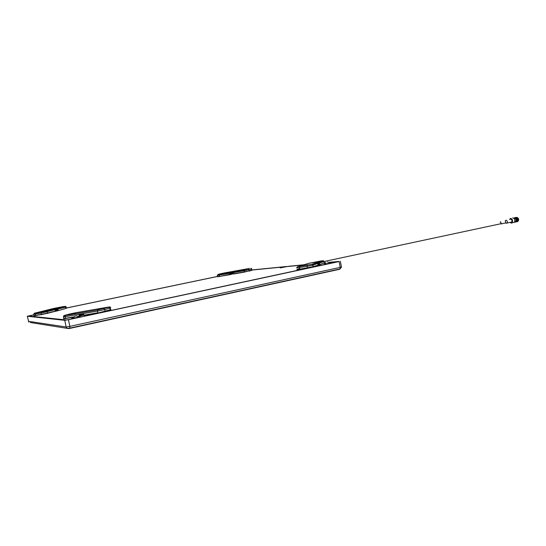 <?xml version="1.0" encoding="UTF-8"?>
<svg xmlns="http://www.w3.org/2000/svg" width="546" height="546" viewBox="0 0 546 546"><rect width="100%" height="100%" fill="white"/><g stroke="black" fill="none" stroke-linecap="round" stroke-linejoin="round"><path stroke-width="0.82" d="M304.074 264.762L287.906 266.366L303.474 264.947L286.821 266.598L280.194 267.909L285.879 266.687L252.156 270.031L286.978 266.564M339.08 261.418L68.195 319.663L66.353 319.976L28.535 316.004L33.818 314.858L28.535 316.004L66.353 319.976L68.195 319.663L338.493 261.616L329.88 262.326L339.08 261.418M66.359 308.053L217.561 276.46L66.359 308.053M314.1 263.895L317.581 263.547L314.1 263.895M324.263 262.885L325.559 262.756L324.263 262.885M329.668 262.216L339.107 261.554L68.455 319.69L64.762 320.318L27.314 316.264L33.804 314.81M314.073 263.766L318.175 263.356M324.249 262.756L325.778 262.599L324.385 263.977L328.658 263.418L330.623 262.906L327.375 261.944M66.353 308.012L217.554 276.419M251.918 269.949L286.957 266.462M251.931 270.031L244.499 272.072L251.849 270.147L251.672 268.939L249.044 269.669L249.222 270.884L233.797 273.976L233.538 273.082L233.695 273.799L244.403 271.894L244.144 270.693L219.185 275.157L217.288 275.368L217.472 275.013M244.526 272.072L233.831 273.983L233.47 273.3L230.296 273.853M233.511 273.498L230.303 274.385L229.859 273.737L233.538 273.082M317.909 264.346L319.512 263.595L319.642 264.489L324.276 262.988L324.071 261.52L312.783 265.124L307.023 266.346L296.669 267.943L297.324 266.851L311.909 264.278L323.068 260.749L320.884 260.974M317.895 264.284L319.512 263.595M56.572 310.135L55.33 310.538M33.688 314.373L34.009 315.588L41.435 314.421L55.392 311.131L55.296 310.544M55.262 310.333L57.999 309.643L57.972 310.688L65.882 308.456L65.677 307.159L41.114 313.097L33.668 314.278L34.384 313.527M110.135 309.534C111.179 309.405 111.282 309.473 110.442 309.732L104.893 311.561L98.021 313.008L110.183 309.807L109.917 308.135L104.832 309.541L105.098 311.227L98.021 313.008L84.091 315.39L83.709 314.168L83.948 315.165L97.871 312.776L97.481 311.111L65.104 316.687L63.37 316.748L63.902 316.175M83.838 315.151L83.674 314.455L79.689 315.11M83.743 314.735L79.607 315.875L78.938 314.987L83.709 314.168M79.934 316.584L76.488 317.533C71.724 318.475 70.557 318.598 72.993 317.888L75.048 316.195M500.743 223.758L501.201 223.662L500.6 222.065M500.191 222.154L500.6 221.812L501.31 223.867L500.559 223.88M505.187 220.843L505.958 222.877L505.371 223M505.678 220.454L506.094 220.215C507.282 220.666 507.609 221.601 507.07 223.027L506.19 223.164M510.667 219.253L510.756 219.233C511.943 219.676 512.271 220.611 511.732 222.038L510.913 222.208M510.169 222.515L511.472 223.171L512.141 222.788C513.001 220.523 512.482 219.035 510.592 218.332L509.527 219.492M513.069 222.597L514.366 222.318C515.226 220.052 514.707 218.564 512.81 217.868L512.68 217.895M516.557 219.233L516.714 219.854M515.956 218.291L514.933 217.956C516.489 218.496 516.946 219.642 516.325 221.41M518.277 220.256L517.874 218.407M517.888 220.338L517.485 218.482M515.909 217.786C517.335 218.502 517.738 219.656 517.103 221.239L517.362 220.918M517.499 220.427L517.089 218.564M517.11 220.516L516.7 218.646M516.345 218.209L515.485 217.854M516.714 221.328C517.349 219.738 516.946 218.584 515.52 217.868L515.629 217.724M516.721 220.598L516.304 218.721M516.311 220.789L515.615 218.427M514.694 221.758L515.608 221.519C516.27 219.785 515.874 218.653 514.421 218.12L514.325 218.134M515.397 222.092L516.093 221.519C516.55 219.526 516.011 218.332 514.468 217.929L513.963 218.216M514.898 221.847L515.308 222.106L516.093 221.519M517.342 221.676L517.881 221.348L518.215 219.328L516.229 217.383M516.031 217.438L518.168 219.342L517.833 221.355L517.117 221.703M516.953 221.758L517.492 221.43L517.826 219.41L515.67 217.52M515.642 217.52L517.779 219.424L517.444 221.437L516.728 221.785M515.95 221.737L517.103 221.512L517.437 219.492L515.281 217.601M515.233 217.615L517.39 219.506L517.055 221.526L516.339 221.867M516.175 221.929L516.714 221.594L517.048 219.581L515.144 217.615L516.994 219.588L516.666 221.608L515.95 221.949M515.779 222.01L516.325 221.683L516.653 219.663L514.755 217.697L514.073 218.052L514.701 217.704L516.605 219.669L516.277 221.69L515.567 222.031M515.144 222.113L514.619 221.929M516.837 217.424C518.045 217.943 518.509 218.994 518.229 220.591M518.011 221.164L518.304 220.939C518.973 219.287 518.604 218.154 517.192 217.54M506.654 223.266L505.657 223.048M28.358 321.287L66.134 326.999L69.827 326.385L69.895 328.385L68.093 328.501M68.666 328.59L67.117 328.351L70.018 328.071L340.144 268.912L340.226 267.39L341.468 267.083L339.748 269.253L69.936 328.378M340.356 261.254L341.448 266.967M68.455 319.69L69.827 326.385L340.226 267.39L339.107 261.554M30.289 322.515L67.117 328.351L66.134 326.999L64.762 320.318M28.822 322.12L27.314 316.264M225.423 272.918L223.833 273.348L225.423 272.918M244.963 269.417L243.441 269.826L244.963 269.417M248.232 269.028L249.044 269.669L244.144 270.693L244.287 269.847L249.379 268.455M249.358 268.461L224.727 272.877M220.707 273.723L217.99 274.447L219.349 274.317L244.287 269.847M250.867 268.304L251.767 268.912L251.064 268.243M217.308 275.45L217.581 276.549L219.451 276.337L219.349 274.317M233.558 273.696L230.187 274.624M230.153 274.638L217.67 276.781M233.531 273.566L219.547 276.515L230.016 274.454L229.859 273.737M251.651 268.837L251.692 270.386L249.099 271.116M224.699 272.884L220.802 273.696M303.672 265.561L308.005 264.796L303.672 265.561M312.721 262.742L316.946 261.991L312.721 262.742M320.857 260.981L308.77 263.308M308.954 263.247L297.324 266.851M297.113 269.567L299.563 268.639L297.031 269.424L299.679 269.185L299.495 266.639M307.48 268.072L313.158 266.598L307.48 268.072L299.679 269.185L307.337 267.847L307.145 265.288M317.97 264.783L319.437 264.79L313.158 266.598L312.899 264.885L311.909 264.278M501.201 223.662L324.071 261.52L323.068 260.749M312.872 264.817L313.609 264.66M297.795 269.485L299.618 268.905M299.815 269.417L297.065 269.765M323.225 260.695L324.024 261.336L312.899 264.885L313.001 266.646L299.781 269.403C297.365 269.867 296.451 269.881 297.038 269.437L297.031 269.424M319.499 264.769L324.263 262.858M321.382 262.176L321.314 261.807L323.73 261.432M318.004 265.022L317.874 264.127M319.43 264.79L317.895 265.056M319.506 263.622L319.628 264.496L319.212 263.93M59.016 307.63L55.678 308.224L59.016 307.63M44.274 311.322L40.875 311.923L44.274 311.322M34.767 313.158L34.842 313.138C33.729 313.424 33.927 313.445 35.449 313.186L46.28 311.118L47.113 311.8L47.325 313.322L34.098 315.847M46.28 311.118L64.858 306.456L65.677 307.159L66.243 306.907M64.169 306.436L53.692 308.435L34.842 313.138M35.449 313.186L35.101 314.114L35.633 315.656M41.448 312.128L41.107 313.056L41.571 314.605L33.913 315.69M41.633 314.612L57.999 310.681M57.958 310.694L55.426 311.138M65.397 306.306L66.203 307.016L66.4 308.313L65.854 308.278M57.999 309.643L58.122 310.435L55.392 310.913M64.858 306.456L64.121 306.449M47.181 313.445L55.392 311.111M75.519 313.111L72.475 313.923L75.519 313.111M100.819 308.736L97.884 309.534L100.819 308.736M103.754 308.633L104.832 309.541L97.481 311.111L97.843 309.889L108.852 307.234C110.026 306.893 109.623 306.886 107.637 307.214L107.699 307.207M107.637 307.214L75.805 312.721M69.813 313.998L64.551 315.404C63.247 315.772 63.568 315.793 65.493 315.479L97.843 309.889M108.852 307.234L110.183 308.06C110.524 307.023 110.278 306.681 109.446 307.05M63.418 316.939L63.786 318.373L65.493 318.325L65.09 316.632L65.493 315.479M83.804 315.001L79.457 316.202L78.938 314.987M73.621 317.206L63.725 318.782M73.655 317.171L65.493 318.325L74.017 316.864M63.513 318.591L65.738 318.557M109.848 307.876C110.934 307.732 111.05 307.794 110.183 308.06L110.442 309.732L109.978 310.135L104.941 311.548M98.082 313.022L83.838 315.178M75.744 312.735L69.936 313.964M219.547 276.515L217.513 276.631M233.456 273.293L230.146 273.88M55.31 310.394L55.426 311.118M57.903 309.8L55.33 310.449M83.634 314.435L79.306 315.172M79.409 316.182L83.763 314.824M79.969 316.619L75.792 315.881M515.608 221.519L514.714 221.71M512.141 222.788L514.366 222.318M507.07 223.027L511.732 222.038M501.31 223.867L505.958 222.877M314.94 263.315L323.566 261.479"/></g></svg>
